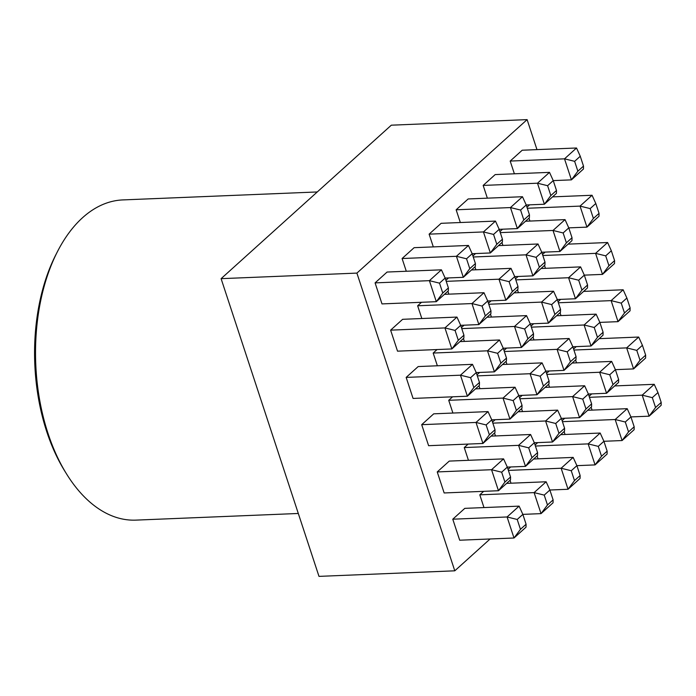 <?xml version="1.0" encoding="UTF-8"?>
<svg xmlns="http://www.w3.org/2000/svg" width="696" height="696" viewBox="0 0 696 696"><rect width="100%" height="100%" fill="white"/><g stroke="black" fill="none" stroke-linecap="round" stroke-linejoin="round"><path stroke-width="1.04" d="M66.39 473.68L64.641 470.853A156.043 91.28 -92.3 0 1 55.802 254.84L57.316 251.882A160.237 93.734 87.7 0 0 66.39 473.68A160.237 93.734 87.7 0 0 135.946 520.121L298.306 513.474M317.263 191.957L122.844 199.917A160.237 93.734 87.7 0 0 82.598 217.674A160.237 93.734 87.7 0 0 57.316 251.882M536.973 149.614L527.116 119.625L391.317 125.184L221.102 278.661L318.986 576.375L454.784 570.816L490.097 538.974M548.552 384.305L549.509 387.22M549.196 370.985L546.551 373.369M533.014 337.038L533.971 339.952M533.649 323.727L531.013 326.102M517.476 289.78L518.433 292.694M518.111 276.46L515.475 278.844M501.938 242.512L502.895 245.427M502.573 229.201L499.937 231.577M521.53 408.665L522.487 411.58M522.174 395.354L519.529 397.729M505.992 361.407L506.949 364.321M506.627 348.087L503.991 350.471M490.454 314.14L491.411 317.054M491.089 300.829L488.453 303.204M474.916 266.881L475.873 269.796M475.551 253.561L472.915 255.945M494.508 433.034L495.465 435.94M495.152 419.714L492.507 422.098M478.97 385.767L479.927 388.681M479.614 372.456L476.969 374.831M463.432 338.508L464.389 341.414M464.067 325.189L461.431 327.572M447.893 291.241L448.85 294.156M448.528 277.93L445.892 280.305M468.13 444.083L464.258 447.572L468.443 460.308M452.591 396.816L448.72 400.304L452.905 413.041M437.053 349.557L433.182 353.046L437.366 365.783M421.506 302.29L417.644 305.779L421.828 318.516M527.116 119.625L356.9 273.102L454.784 570.816M375.083 282.88L381.991 303.908L436.305 301.681L429.397 280.662L375.083 282.88L387.098 272.04L441.421 269.822L445.153 278.069L439.515 283.159L442.76 293.016L448.398 287.935L445.153 278.069L463.327 277.321L456.419 256.293L466.538 258.79L469.783 268.656L463.327 277.321L475.351 266.481L475.42 263.566L472.175 253.709L466.538 258.79M390.621 330.148L397.529 351.167L451.852 348.948L444.935 327.92L390.621 330.148L402.636 319.307L456.959 317.08L460.691 325.337L455.053 330.417L458.299 340.283L463.936 335.194L460.691 325.337L478.874 324.58L471.958 303.56L417.644 305.779M406.16 377.406L460.474 375.188L472.497 364.347L418.183 366.566L406.16 377.406L413.067 398.434L467.39 396.207L460.474 375.188L470.592 377.684L473.837 387.541L467.39 396.207L479.405 385.375L479.474 382.461L476.229 372.595L470.592 377.684M421.698 424.673L476.012 422.446L488.035 411.606L433.721 413.833L421.698 424.673L428.606 445.692L482.928 443.474L476.012 422.446L486.13 424.943L489.375 434.809L482.928 443.474L494.952 432.634L495.013 429.719L491.767 419.862L486.13 424.943M437.236 471.932L491.55 469.713L503.573 458.873L449.259 461.091L437.236 471.932L444.152 492.959L498.467 490.732L491.55 469.713L501.668 472.201L504.913 482.067L498.467 490.732L510.49 479.901L510.551 476.986L507.314 467.12L501.668 472.201M452.774 519.199L507.088 516.971L519.112 506.131L464.798 508.358L452.774 519.199L459.691 540.218L514.005 537.999L507.088 516.971L517.215 519.468L520.451 529.334L514.005 537.999L526.028 527.159L526.089 524.245L522.853 514.388L517.215 519.468M402.097 258.52L456.419 256.293L468.443 245.453L414.12 247.68L402.097 258.52L406.29 271.257M483.668 491.341L479.796 494.83L483.981 507.567M429.119 234.152L483.442 231.933L493.56 234.43L496.805 244.287L490.349 252.961L483.442 231.933L495.465 221.093L441.142 223.312L429.119 234.152L433.312 246.897M510.046 480.292L511.003 483.207M510.69 466.981L508.045 469.356M456.141 209.792L510.464 207.565L520.582 210.061L523.818 219.927L517.372 228.593L510.464 207.565L522.478 196.724L468.164 198.952L456.141 209.792L460.334 222.529M537.068 455.932L538.025 458.838M537.712 442.613L535.067 444.996M483.163 185.423L537.486 183.205L547.604 185.701L550.841 195.559L544.394 204.232L537.486 183.205L549.501 172.364L495.187 174.583L483.163 185.423L487.357 198.169M564.091 431.564L565.048 434.478M564.734 418.252L562.09 420.628M510.185 161.063L564.508 158.836L574.626 161.333L577.863 171.199L571.416 179.864L564.508 158.836L576.523 147.996L522.209 150.223L510.185 161.063L514.379 173.8M528.96 218.153L529.917 221.067M529.595 204.833L526.95 207.217M544.498 265.411L545.455 268.325M545.133 252.1L542.497 254.475M560.036 312.678L560.993 315.592M560.672 299.358L558.035 301.742M575.575 359.936L576.532 362.851M576.21 346.625L573.574 349M591.113 407.204L592.07 410.118M591.757 393.884L589.112 396.268M356.9 273.102L221.102 278.661M448.398 287.935L448.328 290.85L436.305 301.681L442.76 293.016M439.515 283.159L429.397 280.662L441.421 269.822M490.958 310.834L490.889 313.748L478.874 324.58L485.321 315.914L490.958 310.834L487.713 300.968L482.076 306.057L485.321 315.914M482.076 306.057L471.958 303.56L483.981 292.72L444.457 294.338M483.981 292.72L487.713 300.968L505.888 300.22L498.98 279.192L509.098 281.689L512.343 291.554L505.888 300.22L517.911 289.379L517.981 286.465L514.736 276.608L509.098 281.689M500.859 363.181L506.497 358.092L506.427 361.006L494.412 371.847L487.496 350.819L497.614 353.316L500.859 363.181L494.412 371.847L476.229 372.586L472.497 364.347M433.182 353.046L487.496 350.819L499.519 339.979L503.252 348.235L497.614 353.316M506.497 358.092L503.252 348.235L521.435 347.478L514.518 326.459L524.636 328.956L527.881 338.813L521.435 347.478L533.449 336.647L533.519 333.732L530.274 323.866L524.636 328.956M499.519 339.979L460.004 341.597M516.397 410.44L522.035 405.359L521.974 408.274L509.95 419.105L503.034 398.086L513.152 400.583L516.397 410.44L509.95 419.105L491.767 419.853L488.035 411.606M448.72 400.304L503.034 398.086L515.057 387.246L518.79 395.493L513.152 400.583M522.035 405.359L518.79 395.493L536.973 394.745L530.056 373.717L540.174 376.214L543.419 386.08L536.973 394.745L548.987 383.905L549.057 380.99L545.812 371.133L540.174 376.214M515.057 387.246L475.542 388.864M531.935 457.707L537.573 452.618L537.512 455.532L525.489 466.372L518.572 445.344L528.69 447.841L531.935 457.707L525.489 466.372L507.306 467.112L503.573 458.873M464.258 447.572L518.572 445.344L530.596 434.504L534.328 442.76L528.69 447.841M537.573 452.618L534.328 442.76L552.511 442.004L545.594 420.984L555.712 423.481L558.958 433.338L552.511 442.004L564.534 431.172L564.595 428.257L561.35 418.392L555.712 423.481M530.596 434.504L491.08 436.122M446.232 281.349L498.98 279.192L511.003 268.351L514.736 276.608L532.91 275.86L526.002 254.832L536.12 257.329L539.365 267.186L532.91 275.86L544.933 265.019L545.003 262.105L541.758 252.239L536.12 257.329M512.343 291.554L517.981 286.465M511.003 268.351L471.479 269.97M461.77 328.616L514.518 326.459L526.541 315.619L530.274 323.866L548.457 323.118L541.54 302.09L551.658 304.587L554.903 314.453L548.457 323.118L560.471 312.278L560.541 309.363L557.296 299.506L551.658 304.587M527.881 338.813L533.519 333.732M526.541 315.619L487.017 317.237M477.308 375.875L530.056 373.717L542.08 362.877L545.812 371.133L563.995 370.385L557.078 349.357L567.197 351.854L570.442 361.711L563.995 370.385L576.01 359.545L576.079 356.63L572.834 346.765L567.197 351.854M543.419 386.08L549.057 380.99M542.08 362.877L502.564 364.495M492.846 423.142L545.594 420.984L557.618 410.144L561.35 418.392L579.533 417.644L572.617 396.616L582.735 399.113L585.98 408.978L579.533 417.644L591.557 406.803L591.617 403.889L588.372 394.032L582.735 399.113M558.958 433.338L564.595 428.257M557.618 410.144L518.102 411.762M473.254 256.989L526.002 254.832L538.025 243.992L541.758 252.239L559.932 251.491L553.024 230.463L563.142 232.96L566.387 242.826L559.932 251.491L571.955 240.651L572.025 237.736L568.78 227.879L563.142 232.96M539.365 267.186L545.003 262.105M538.025 243.992L498.501 245.61M488.792 304.248L541.54 302.09L553.564 291.25L557.296 299.506L575.47 298.758L568.562 277.73L578.68 280.227L581.926 290.084L575.47 298.758L587.494 287.918L587.563 285.003L584.318 275.137L578.68 280.227M554.903 314.453L560.541 309.363M553.564 291.25L514.039 292.868M504.33 351.515L557.078 349.357L569.102 338.517L572.834 346.765L591.017 346.016L584.101 324.988L594.219 327.485L597.464 337.351L591.017 346.016L603.032 335.176L603.101 332.262L599.856 322.405L594.219 327.485M570.442 361.711L576.079 356.63M569.102 338.517L529.586 340.135M519.868 398.773L572.617 396.616L584.64 385.775L588.372 394.032L606.555 393.284L599.639 372.256L609.757 374.752L613.002 384.61L606.555 393.284L618.57 382.443L618.64 379.529L615.394 369.663L609.757 374.752M585.98 408.978L591.617 403.889M584.64 385.775L545.125 387.394M500.276 232.621L553.024 230.463L565.039 219.623L568.78 227.879M566.387 242.826L572.025 237.736M565.039 219.623L525.524 221.241M515.814 279.888L568.562 277.73L580.586 266.89L584.318 275.137L602.492 274.389L595.585 253.361L605.703 255.858L608.948 265.724L602.492 274.389L614.516 263.549L614.585 260.635L611.34 250.778L605.703 255.858M581.926 290.084L587.563 285.003M580.586 266.89L541.062 268.508M531.352 327.146L584.101 324.988L596.124 314.148L599.856 322.405M597.464 337.351L603.101 332.262M596.124 314.148L556.6 315.767M546.891 374.413L599.639 372.256L611.662 361.415L615.394 369.663L633.577 368.915L626.661 347.887L636.779 350.384L640.024 360.25L633.577 368.915L645.592 358.075L645.662 355.16L642.417 345.303L636.779 350.384M613.002 384.61L618.64 379.529M611.662 361.415L572.147 363.034M463.936 335.194L463.867 338.108L451.852 348.948L458.299 340.283M455.053 330.417L444.935 327.92L456.959 317.08M473.837 387.541L479.474 382.461M489.375 434.809L495.013 429.719M504.913 482.067L510.551 476.986M519.112 506.131L522.853 514.388M520.451 529.334L526.089 524.245M468.443 245.453L472.175 253.709L490.349 252.961L502.373 242.121L502.442 239.206L499.197 229.341L493.56 234.43M469.783 268.656L475.42 263.566M547.474 504.965L553.111 499.885L553.05 502.799L541.027 513.631L534.11 492.611L544.228 495.108L547.474 504.965L541.027 513.631L522.844 514.379M479.796 494.83L534.11 492.611L546.134 481.771L549.875 490.019L544.228 495.108M553.111 499.885L549.875 490.019L568.049 489.271L561.133 468.243L571.251 470.74L574.496 480.605L568.049 489.271L580.072 478.43L580.133 475.516L576.897 465.659L571.251 470.74M546.134 481.771L506.618 483.389M495.465 221.093L499.197 229.341L517.372 228.593L529.395 217.752L529.465 214.838L526.22 204.981L520.582 210.061M496.805 244.287L502.442 239.206M508.393 470.4L561.133 468.243L573.156 457.402L576.897 465.659L595.071 464.902L588.155 443.883L598.273 446.38L601.518 456.237L595.071 464.902L607.095 454.07L607.156 451.156L603.91 441.29L598.273 446.38M574.496 480.605L580.133 475.516M573.156 457.402L533.641 459.021M522.478 196.724L526.22 204.981L544.394 204.232L556.417 193.392L556.487 190.478L553.242 180.612L547.604 185.701M523.818 219.927L529.465 214.838M535.407 446.04L588.155 443.883L600.178 433.043L603.91 441.29L622.093 440.542L615.177 419.514L625.295 422.011L628.54 431.877L622.093 440.542L634.117 429.702L634.178 426.787L630.933 416.93L625.295 422.011M601.518 456.237L607.156 451.156M600.178 433.043L560.663 434.661M549.501 172.364L553.242 180.612L571.416 179.864L583.439 169.024L583.5 166.109L580.264 156.252L574.626 161.333M550.841 195.559L556.487 190.478M562.429 421.672L615.177 419.514L627.2 408.674L630.933 416.93M628.54 431.877L634.178 426.787M627.2 408.674L587.685 410.292M576.523 147.996L580.264 156.252M577.863 171.199L583.5 166.109M593.401 218.457L599.047 213.376L598.978 216.291L586.954 227.131L580.046 206.103L590.164 208.6L593.401 218.457L586.954 227.131L568.78 227.87M527.298 208.261L580.046 206.103L592.061 195.263L595.802 203.51L590.164 208.6M599.047 213.376L595.802 203.51M592.061 195.263L552.546 196.881M542.837 255.519L595.585 253.361L607.608 242.521L611.34 250.778M608.948 265.724L614.585 260.635M607.608 242.521L568.084 244.139M624.486 312.983L630.124 307.902L630.054 310.816L618.031 321.656L611.123 300.629L621.241 303.125L624.486 312.983L618.031 321.656L599.856 322.396M558.375 302.786L611.123 300.629L623.146 289.788L626.878 298.036L621.241 303.125M630.124 307.902L626.878 298.036M623.146 289.788L583.622 291.406M573.913 350.045L626.661 347.887L638.684 337.047L642.417 345.303M640.024 360.25L645.662 355.16M638.684 337.047L599.16 338.665M655.562 407.508L661.2 402.427L661.13 405.342L649.116 416.182L642.199 395.154L652.317 397.651L655.562 407.508L649.116 416.182L630.933 416.921M589.451 397.312L642.199 395.154L654.223 384.314L657.955 392.561L652.317 397.651M661.2 402.427L657.955 392.561M654.223 384.314L614.707 385.932"/></g></svg>
